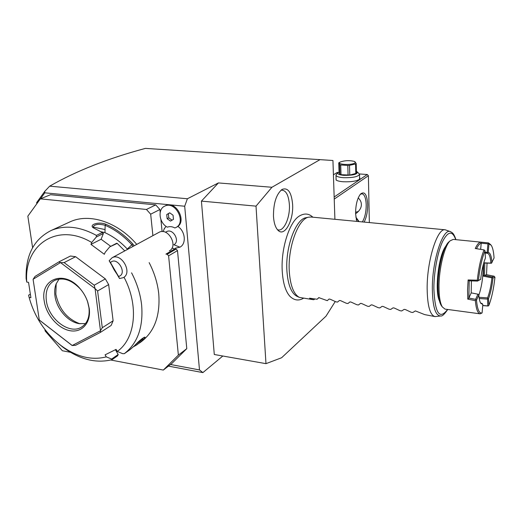 <?xml version="1.0" encoding="UTF-8"?>
<svg xmlns="http://www.w3.org/2000/svg" width="521" height="521" viewBox="0 0 521 521"><rect width="100%" height="100%" fill="white"/><g stroke="black" fill="none" stroke-linecap="round" stroke-linejoin="round"><path stroke-width="0.78" d="M334.905 219.302L332.939 160.494L320.011 159.647L271.929 187.267L256.013 206.14L265.977 363.658L281.607 357.751L325.99 316.188L335.224 301.548M300.011 215.616L299.152 216.15C289.233 222.22 280.773 249.155 282.245 271.311C283.007 282.955 285.501 291.226 289.728 296.11L290.581 296.97M273.479 216.475C273.382 203.307 276.234 194.287 282.043 189.423C287.95 187.228 291.467 192.197 292.607 204.323C293.733 220.214 284.733 237.107 278.188 230.484C275.518 227.872 273.948 223.203 273.479 216.475M170.517 364.498L199.491 369.93L202.877 372.606L168.439 366.113M202.877 372.606L222.812 356.012M36.796 203.776L36.639 202.61L44.773 191.35L44.799 192.822L40.456 198.82M44.799 192.822L184.695 206.231L199.491 369.93M176.111 249.051L177.498 250.594L186.785 348.653L171.806 363.502L163.32 370.066L178.371 355.114L168.602 255.837L167.202 254.268L165.939 254.111L174.861 248.901L176.111 249.051L167.202 254.268M171.969 248.139L174.861 248.901M162.103 231.585L160.904 219.556M160.188 212.386L159.901 209.527L150.673 214.19L146.447 209.462L40.351 198.859L27.847 216.15L32.595 247.683M40.351 198.859L50.557 194.704L155.727 204.877L159.901 209.527M166.043 226.335L163.991 229.207M175.369 248.172L179.927 247.175C186.59 243.913 185.346 231.187 177.804 226.368M36.639 202.61L36.861 203.685M44.773 191.35L49.684 186.16C76.099 171.012 107.997 158.423 145.385 148.394L320.011 159.647M241.77 154.607L250.021 155.141M248.595 154.919L259.308 155.74M265.977 363.658L214.287 354.501L201.425 201.113L218.403 182.93L187.384 198.761L184.695 206.231M49.684 186.16L187.384 198.761M218.403 182.93L271.929 187.267M201.425 201.113L256.013 206.14M369.343 222.578L368.399 175.714L334.228 199.094M356.735 221.379L355.576 213.714C355.641 204.773 357.308 198.195 360.571 193.981C364.654 190.986 367.031 194.515 367.702 204.558C367.715 211.585 366.53 217.426 364.14 222.083M359.483 173.962L367.285 174.509L334.156 197.01M367.285 174.509L368.399 175.714M338.292 172.464L337.282 172.392L333.42 174.815M359.659 177.264L359.939 178.996C356.944 181.145 351.33 182.063 343.105 181.751C339.62 181.464 337.282 180.878 336.078 179.992L336.071 178.084M355.569 212.262L358.389 211.467M358.207 197.928C360.298 199.914 361.346 202.057 361.353 204.362C361.489 207.482 359.855 210.412 356.455 213.148L355.576 213.714M360.245 194.353L361.978 193.773C364.511 194.424 365.918 198.091 366.204 204.779C366.191 211.969 364.908 217.68 362.362 221.913M359.067 221.601L355.817 217.055M357.94 220.162L358.949 221.366M358.201 221.516L357.79 220.031L356.169 219.237M359.594 174.437L359.516 179.367M357.367 172.002L359.588 174.268C358.207 176.756 352.75 177.889 343.215 177.681C338.767 177.29 336.351 176.489 335.98 175.264L336.449 174.301M336.332 180.168L336.117 179.543M356.403 171.416L357.23 171.878C357.803 174.255 353.355 175.414 343.899 175.356C339.197 174.906 337.25 174.021 338.051 172.692L339.034 172.008M339.985 174.385L339.047 172.516L338.748 162.878L339.685 164.675L340.721 164.968L341.021 174.691L339.985 174.385L339.685 164.675M354.684 161.53L356.214 163.568L356.455 173.278L349.78 175.082L341.021 174.691M355.81 173.701L355.569 163.978L356.214 163.568M349.78 175.082L349.513 165.326L355.569 163.978M348.074 175.199L347.8 165.437L349.513 165.326M347.8 165.437L340.721 164.968M339.314 162.519L338.748 162.878M354.808 163.034L355.381 162.213L354.514 161.451C349.513 160.227 344.713 160.429 340.128 162.07L340.109 162.083C335.732 164.467 351.278 165.502 354.808 163.034M155.727 204.877L146.447 209.462M152.9 235.648L150.673 214.19M177.498 250.594L168.602 255.837M186.785 348.653L178.371 355.114M44.923 329.487L45.145 330.978L62.364 350.75L70.491 352.307M110.81 360.018L163.32 370.066M139.394 343.085C153.949 333.043 160.403 316.631 158.755 293.857C157.622 283.261 154.411 272.848 149.136 262.61M115.421 349.708L118.195 354.593L117.499 355.876L112.022 359.698L111.637 359.054L106.284 356.872L105.086 354.84L116.072 349.383L117.277 351.441L122.63 353.668L124.298 353.687C137.681 343.241 143.451 326.973 141.614 304.876C140.377 294.026 137.03 283.346 131.579 272.835M124.298 353.687L129.742 349.878L134.19 346.016C138.625 341.301 142.148 338.324 144.753 337.094C145.372 337.159 144.949 337.966 143.47 339.516L137.108 344.687L133.369 346.823M117.218 351.343L116.496 351.538M58.254 343.378L62.5 346.875C79.218 359.399 95.727 363.671 112.022 359.698M106.284 356.872C91.253 360.662 75.968 356.742 60.429 345.11C44.962 332.756 34.523 316.859 29.124 297.413L28.622 295.133L30.368 294.202M29.124 297.413L30.908 297.706L28.538 282.336L26.747 282.063L26.115 278.546C25.549 255.082 33.982 239.015 51.429 230.36C65.034 224.831 80.039 226.518 96.437 235.42L102.331 232.496L93.252 227.775C88.694 224.629 98.977 221.34 105.809 224.238C115.636 228.504 124.63 235.069 132.79 243.932L134.164 245.795M124.773 250.888L117.205 243.398L109.729 246.869L105.112 252.392L104.35 254.287L90.96 244.388L91.696 242.486C57.271 221.744 23.679 244.955 26.747 282.063M136.756 244.388C117.746 222.089 89.755 212.965 70.576 221.601L68.824 222.395M91.696 242.486L96.32 237.003L96.437 235.42M96.32 237.003L103.379 233.486L102.331 232.496M105.809 224.238L105.17 225.293C114.88 229.507 123.764 236 131.833 244.753L133.057 246.4M93.572 228.016L93.096 227.013C94.614 224.225 98.638 223.652 105.17 225.293L104.955 232.672L100.84 231.676M132.79 243.932L127.293 249.038C120.507 241.796 113.057 236.339 104.955 232.672M109.729 246.869L116.678 243.235L117.205 243.398M117.277 351.441C135.453 338.748 139.179 305.677 124.024 277.231M100.299 332.45L75.623 345.286L72.211 345.514L100.449 330.783L100.299 332.45L111.116 325.482L113.116 320.799L102.285 327.716L97.603 290.992L95.017 288.549L60.547 262.63L64.109 262.597L75.617 256.703L105.34 278.898L94.223 285.215L64.109 262.597M105.34 278.898L108.661 284.583L113.116 320.799M75.617 256.703L70.452 256.019L58.893 261.881L35.037 276.43L33.09 279.334L39.283 319.992L72.211 345.514M143.47 339.516L142.422 339.21L135.408 344.785M143.789 337.452L142.422 339.21L141.933 338.722M116.932 350.854L116.209 351.05M118.215 354.475L111.637 359.054M90.96 244.388L101.12 239.256L103.379 233.486M101.12 239.256L110.745 246.335M127.586 249.364L127.293 249.038M72.119 345.501L39.342 320.089M39.283 319.992L33.09 279.334M58.893 261.881L60.547 262.63M94.223 285.215L95.017 288.549M108.661 284.583L97.603 290.992M102.285 327.716L100.481 330.698L95.076 288.654M60.456 262.617L33.116 279.243M89.241 308.458C91.182 322.72 82.018 332.978 70.081 330.718C58.17 328.66 46.232 314.958 44.233 301.131C39.889 278.82 64.265 269.448 80.045 288.601C83.562 292.672 86.147 297.224 87.815 302.258L89.241 308.458M88.961 307.703C89.886 316.918 87.359 323.411 81.367 327.188C69.319 334.866 48.479 318.937 46.362 300.78C45.203 290.998 47.958 284.205 54.64 280.402C63.067 277.029 71.611 279.868 80.267 288.934C83.588 292.776 86.037 297.081 87.613 301.835L88.961 307.703M85.444 323.639L78.658 323.58C67.639 321.581 56.626 308.738 54.979 296.026C54.36 291.604 54.718 287.612 56.066 284.036L59.036 279.074M56.203 283.698L55.825 294.15C58.99 309.103 67.04 318.982 79.98 323.795M179.927 247.175L173.858 244.753C180.513 241.457 173.05 227.944 166.603 231.637L166.342 231.78M174.88 227.977C172.249 226.518 169.748 226.244 167.365 227.163C159.139 223.157 157.342 209.116 164.779 206.114C175.473 200.455 186.792 222.734 175.74 227.605L174.88 227.977M158.736 232.483L159.094 232.288C168.179 227.13 178.696 246.257 169.332 250.855M110.478 262.584L109.149 260.734L112.126 257.739C121.51 252.405 132.94 272.958 123.243 277.686L119.511 278.514L118.541 276.43C128.036 274.183 117.218 255.564 110.478 262.584L118.541 276.43M109.149 260.734L119.511 278.514M114.106 269.787L116.3 273.186L112.223 266.172L114.106 269.787M176.176 227.371L176.547 227.163C187.593 222.291 176.287 200.044 165.6 205.697L165.196 205.906M166.74 214.567L167.137 218.703L170.491 221.093L173.454 219.361L173.063 215.212L169.696 212.809L166.74 214.567L168.374 213.714L168.778 217.843L172.054 220.181M167.137 218.703L168.778 217.843M169.787 212.874L168.374 213.714M297.211 296.423L296.82 296.247C291.206 293.082 287.898 284.57 286.895 270.712C285.306 247.084 295.804 218.95 306.081 217.687L306.361 217.635M450.431 231.663L445.214 229.8L311.011 217.029L308.81 217.159C298.377 218.429 287.677 247.182 289.285 271.33C290.288 285.495 293.642 294.176 299.347 297.393L312.861 299.634L313.889 299.699L314.834 298.937M445.214 229.8C437.399 227.618 426.881 260.695 427.148 288.621C427.422 305.84 430.04 315.166 434.983 316.592L440.59 315.98M439.405 300.799C434.41 290.757 438.623 254.802 445.813 246.186M312.861 299.634L309.539 298.201L317.1 299.249L318.8 297.628L327.273 300.656L329.064 299.041L330.145 299.204L336.019 301.867L337.562 302.076L339.438 300.467L340.539 300.63L346.4 303.3L347.963 303.515L349.923 301.913L351.043 302.069L356.898 304.752L358.474 304.974L360.532 303.378L361.659 303.528L367.507 306.224L369.102 306.439L371.258 304.85L372.398 305.006L378.233 307.703L379.848 307.931L382.101 306.341L383.261 306.498L389.083 309.207L390.711 309.435L393.068 307.846L394.234 308.009L400.05 310.724L401.698 310.952L404.159 309.37L405.338 309.533L411.141 312.261L412.808 312.489L415.374 310.907L424.7 314.612L434.983 316.592M319.008 297.563L317.1 299.249M313.889 299.699L314.769 298.924M441.808 306.237L441.189 305.384C439.066 301.757 437.992 295.244 437.979 285.86C437.953 268.374 443.293 246.85 448.653 242.089L449.369 241.477M480.987 303.326L482.042 303.469L482.837 304.466L482.075 312.965L480.121 313.831L445.025 309.109L442.329 306.954C440.115 303.176 439.001 296.377 438.995 286.57C438.969 268.282 444.543 245.769 450.124 240.826L453.237 239.393L488.483 242.903L490.736 244.681M480.121 313.831C477.679 313.31 476.09 308.907 475.347 300.63L467.78 299.132L467.545 290.099L468.125 279.953L469.193 280.826L468.874 298.032L467.78 299.132M482.733 305.625L488.04 306.003L488.88 305.404C491.72 297.927 493.745 288.549 494.95 277.27L492.983 278.012L492.469 277.504L491.922 277.869C491.043 285.892 489.597 292.568 487.578 297.895L479.04 297.283M482.075 312.965C479.203 313.668 477.34 309.409 476.494 300.181L478.799 294.984L478.447 294.3L471.218 292.861L471.394 280.897M471.218 292.874L468.88 298.032L475.621 299.341L476.494 300.181M475.966 300.024L475.347 300.63M475.621 299.341L477.926 294.157M483.195 264.928L483.208 269.07C482.856 278.969 481.397 287.729 478.825 295.335M491.922 277.869L483.351 276.13L483.69 263.112M480.603 303.046L482.042 303.469M485.136 253.056L487.422 253.278C489.252 253.694 490.404 256.97 490.88 263.105L483.775 262.812L484.777 263.046L484.497 275.394L486.516 274.678L487.05 263.138M468.125 279.953L477.314 280.207C478.669 267.631 480.922 257.53 484.074 249.904L475.263 248.504C477.119 244.531 478.903 242.421 480.609 242.174L488.483 242.903M477.314 280.207L477.874 280.663L477.464 281.086L469.193 280.826M477.874 280.663L480.681 279.386L477.464 281.086M480.681 279.386C481.651 270.646 483.228 263.535 485.409 258.064L485.012 250.777C481.971 258.195 479.782 268.002 478.467 280.194M485.012 250.777L484.074 249.904M476.513 248.699C478.135 245.378 479.704 243.541 481.215 243.183L480.609 242.174M480.662 249.364L481.215 243.19L487.943 243.841L488.509 243.457L488.164 242.897M485.09 252.236L487.168 252.444L487.943 243.841M487.168 252.444L487.617 252.861L488.197 252.47L488.965 243.874L488.509 243.457M488.965 243.874L491.27 245.352C492.742 247.677 493.674 251.877 494.064 257.96L491.466 263.229L484.777 263.046M484.497 275.394L492.208 276.977L492.469 277.504M494.95 277.27L494.175 276.241L486.516 274.678M494.175 276.241L492.208 276.977M483.351 276.13L484.478 275.394M482.746 305.488L488.372 305.964M487.578 297.895L487.773 305.853M487.917 298.513L488.522 298.624L488.88 305.404M487.409 299.08L479.379 298.52L479.164 298.136M492.983 278.012C492.078 286.263 490.587 293.134 488.522 298.624M479.463 299.731L479.274 298.793M490.88 263.105L491.466 263.229M487.617 252.861L487.213 253.265M491.967 262.669C491.459 256.052 490.202 252.652 488.197 252.47M478.799 294.984C479.138 298.969 479.789 301.744 480.759 303.307L482.837 304.466M277.328 229.566C283.346 232.815 290.308 218.019 289.376 204.545C288.543 194.626 285.749 189.846 280.995 190.191M92.491 226.948L105.047 229.566M455.927 239.667C453.576 232.464 451.922 232.659 450.685 231.76C443.215 226.974 432.111 260.155 432.332 288.758C432.645 306.856 435.452 315.928 440.759 315.96C442.14 316.436 444.459 314.274 447.734 309.474M455.758 239.647C452.436 230.412 448.053 231.037 442.589 241.51C437.653 252.073 433.928 271.916 433.863 288.38C434.924 313.245 439.49 320.272 447.565 309.454M357.1 212.659L356.455 213.148M335.98 175.264L336.123 179.712M338.051 172.692L336.273 174.476M340.128 162.07L339.06 162.663M60.429 345.11L62.5 346.875M70.576 221.601L51.429 230.36M80.267 288.934L80.045 288.601M87.613 301.835L87.815 302.258M82.162 326.7L81.367 327.188M164.512 228.198L163.125 231.643M166.603 231.637L165.457 232.262M159.094 232.288L112.126 257.739M165.6 205.697L164.779 206.114M312.874 217.205C308.829 213.389 304.257 213.037 299.152 216.15M303.385 298.318C298.533 301.112 293.981 300.376 289.728 296.11M296.82 296.247L299.347 297.393M306.081 217.687L308.81 217.159M448.653 242.089L450.124 240.826M441.189 305.384L442.329 306.954"/></g></svg>
